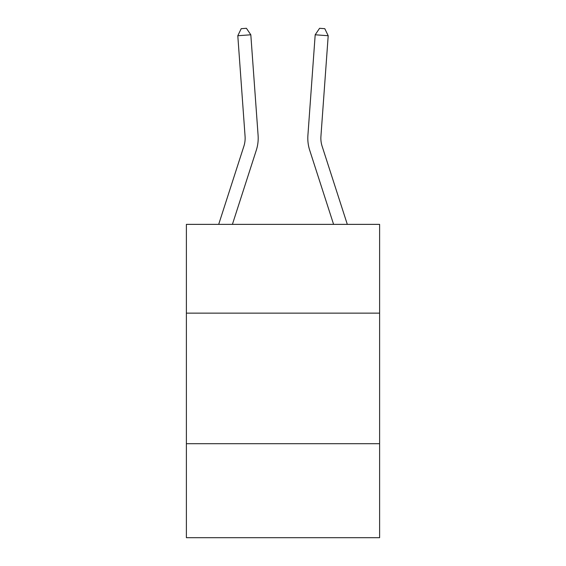 <?xml version="1.0" encoding="UTF-8"?>
<svg xmlns="http://www.w3.org/2000/svg" width="566" height="566" viewBox="0 0 566 566"><rect width="100%" height="100%" fill="white"/><g stroke="black" fill="none" stroke-linecap="round" stroke-linejoin="round"><path stroke-width="0.85" d="M379.609 313.147L379.609 224.369L186.391 224.369L186.391 313.147L379.609 313.147L379.609 537.7L186.391 537.7L186.391 313.147M379.609 443.702L186.391 443.702M245.071 136.321A26.114 26.114 -40.2 0 1 243.882 146.219L218.688 224.369L243.882 146.219A26.114 26.114 -18.3 0 0 245.071 136.321L237.798 35.729L250.816 34.788L258.096 135.38A39.167 39.167 139.8 0 1 256.306 150.223L232.407 224.369M347.312 224.369L322.118 146.219A26.114 26.114 18.3 0 1 320.929 136.321L328.202 35.729L315.184 34.788L307.904 135.38A39.167 39.167 -139.8 0 0 309.694 150.223L333.593 224.369M237.798 35.729L241.215 28.675L246.422 28.3L250.816 34.788M322.118 146.219A26.114 26.114 40.2 0 1 320.929 136.321M328.202 35.729L324.785 28.675L319.578 28.3L315.184 34.788L307.904 135.38"/></g></svg>
